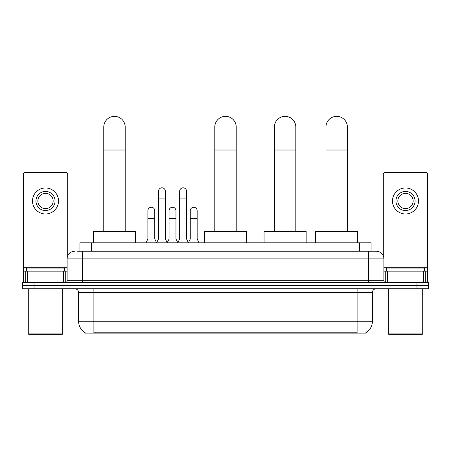 <?xml version="1.0" encoding="UTF-8"?>
<svg xmlns="http://www.w3.org/2000/svg" width="451" height="451" viewBox="0 0 451 451"><rect width="100%" height="100%" fill="white"/><g stroke="black" fill="none" stroke-linecap="round" stroke-linejoin="round"><path stroke-width="0.68" d="M77.448 251.246L82.42 251.246L77.448 251.246L79.94 251.246L79.94 242.83L371.06 242.83L371.06 251.246M365.902 332.737L365.902 333.114L85.098 333.114L85.098 332.737M85.211 332.804A13.389 13.389 0 0 1 78.598 321.253L93.898 321.253L93.898 332.804L357.102 332.804L357.102 321.253L372.402 321.253L372.402 292.564A3.828 3.828 0 0 1 376.23 288.736M78.598 321.253L78.598 292.564C78.367 290.241 77.093 288.967 74.77 288.736M365.789 332.804A13.389 13.389 0 0 0 372.402 321.253M34.028 282.619L428.45 282.619L428.45 285.675L22.55 285.675L22.55 288.736L34.028 288.736L34.028 285.675L22.55 285.675L22.55 282.619L34.028 282.619L34.028 285.675L428.45 285.675L428.45 288.736L34.028 288.736M74.77 251.246A7.65 7.65 0 0 0 67.12 258.897L67.12 280.702A1.911 1.911 0 0 1 65.203 282.619M376.23 251.246L368.58 251.246L376.23 251.246A7.65 7.65 0 0 1 383.88 258.897L383.88 280.702C383.993 281.864 384.63 282.501 385.797 282.619M383.88 258.897L82.42 258.897L82.42 251.246L368.58 251.246L368.58 280.702L383.88 280.702M63.388 282.619L63.388 271.141L27.618 271.141L27.618 282.619M67.695 255.993L67.695 174.351A1.911 1.911 0 0 0 65.778 172.44L25.228 172.44A1.911 1.911 0 0 0 23.317 174.351L23.317 271.141L27.618 271.141M63.388 271.141L67.12 271.141M23.317 282.619L23.317 271.141M45.506 191.416A9.567 9.567 0 0 0 35.939 200.977A9.567 9.567 0 0 0 45.506 210.544A9.567 9.567 0 0 0 55.067 200.977A9.567 9.567 0 0 0 45.506 191.416M45.506 193.327A7.65 7.65 0 0 0 37.85 200.977A7.65 7.65 0 0 0 45.506 208.627A7.65 7.65 0 0 0 53.156 200.977A7.65 7.65 0 0 0 45.506 193.327M45.506 213.983A13.006 13.006 0 0 0 58.512 200.977A13.006 13.006 0 0 0 45.506 187.971A13.006 13.006 0 0 0 32.495 200.977A13.006 13.006 0 0 0 45.506 213.983M61.956 334.648L29.056 334.648L28.289 333.881L62.717 333.881L61.956 334.648M28.289 288.736L28.289 333.881M62.717 288.736L62.717 333.881M64.634 271.141L64.634 268.08L26.378 268.08L26.378 271.141M103.769 231.352L103.769 127.064A10.711 10.711 0 0 1 114.481 116.352A10.711 10.711 0 0 1 125.192 127.064A10.711 10.711 0 0 0 114.481 116.352M125.192 231.352L125.192 127.064M135.52 242.83L135.52 231.352L93.442 231.352L93.442 242.83M214.789 231.352L214.789 127.064A10.711 10.711 0 0 1 225.5 116.352A10.711 10.711 0 0 1 236.211 127.064A10.711 10.711 0 0 0 225.5 116.352M236.211 231.352L236.211 127.064M246.539 242.83L246.539 231.352L204.461 231.352L204.461 242.83M274.394 231.352L274.394 127.064A10.711 10.711 0 0 1 285.105 116.352A10.711 10.711 0 0 1 295.817 127.064A10.711 10.711 0 0 0 285.105 116.352M295.817 231.352L295.817 127.064M306.144 242.83L306.144 231.352L264.06 231.352L264.06 242.83M325.96 231.352L325.96 127.064A10.711 10.711 0 0 1 336.672 116.352A10.711 10.711 0 0 1 347.383 127.064A10.711 10.711 0 0 0 336.672 116.352M347.383 231.352L347.383 127.064M357.716 242.83L357.716 231.352L315.632 231.352L315.632 242.83M156.565 242.83L158.476 239.002L165.359 239.002L167.276 242.83M165.359 239.002L165.359 191.258A3.445 3.445 0 0 0 161.92 187.819A3.445 3.445 0 0 1 162.135 187.825M158.476 239.002L158.476 198.914L165.359 198.914M158.476 198.914L158.476 191.258A3.445 3.445 0 0 1 161.92 187.819M177.756 242.83L179.667 239.002L186.556 239.002L188.467 242.83M186.556 239.002L186.556 191.258A3.445 3.445 0 0 0 183.112 187.819A3.445 3.445 0 0 1 183.326 187.825M179.667 239.002L179.667 198.914L186.556 198.914M179.667 198.914L179.667 191.258A3.445 3.445 0 0 1 183.112 187.819M145.966 242.83L147.877 239.002L154.766 239.002L156.621 242.717M154.766 239.002L154.766 210.696A3.445 3.445 0 0 0 151.536 207.257A3.445 3.445 0 0 1 154.766 210.696M147.877 239.002L147.877 218.346L154.766 218.346M147.877 218.346L147.877 210.696A3.445 3.445 0 0 1 151.536 207.257M167.214 242.717L169.074 239.002L175.958 239.002L177.812 242.717M175.958 239.002L175.958 210.696A3.445 3.445 0 0 0 172.733 207.257A3.445 3.445 0 0 1 175.958 210.696M169.074 239.002L169.074 218.346L175.958 218.346M169.074 218.346L169.074 210.696A3.445 3.445 0 0 1 172.733 207.257M188.411 242.717L190.266 239.002L197.155 239.002L199.066 242.83M197.155 239.002L197.155 210.696A3.445 3.445 0 0 0 193.924 207.257A3.445 3.445 0 0 1 197.155 210.696M190.266 239.002L190.266 218.346L197.155 218.346M190.266 218.346L190.266 210.696A3.445 3.445 0 0 1 193.924 207.257M423.382 282.619L423.382 271.141L387.612 271.141L387.612 282.619M427.683 282.619L427.683 271.141L427.683 282.619M423.382 271.141L427.683 271.141L427.683 174.351A1.911 1.911 0 0 0 425.772 172.44L385.222 172.44A1.911 1.911 0 0 0 383.305 174.351L383.305 255.993M383.88 271.141L387.612 271.141M405.494 191.416A9.567 9.567 0 0 0 395.933 200.977A9.567 9.567 0 0 0 405.494 210.544A9.567 9.567 0 0 0 415.061 200.977A9.567 9.567 0 0 0 405.494 191.416M405.494 193.327A7.65 7.65 0 0 0 397.844 200.977A7.65 7.65 0 0 0 405.494 208.627A7.65 7.65 0 0 0 413.15 200.977A7.65 7.65 0 0 0 405.494 193.327M405.494 213.983A13.006 13.006 0 0 0 418.505 200.977A13.006 13.006 0 0 0 405.494 187.971A13.006 13.006 0 0 0 392.488 200.977A13.006 13.006 0 0 0 405.494 213.983M421.944 334.648L389.044 334.648L388.283 333.881L422.711 333.881L421.944 334.648M388.283 288.736L388.283 333.881M422.711 288.736L422.711 333.881M424.622 271.141L424.622 268.08L386.366 268.08L386.366 271.141M355.574 333.114L355.574 332.737M95.426 333.114L95.426 332.737M91.418 251.246L91.418 242.83M359.582 251.246L359.582 242.83M357.102 288.736L357.102 292.564L78.598 292.564M372.402 292.564L357.102 292.564L357.102 321.253L93.898 321.253L93.898 288.736M416.972 288.736L416.972 282.619M82.42 282.619L82.42 258.897L67.12 258.897M67.12 280.702L368.58 280.702L368.58 282.619M67.12 267.313L23.317 267.313M65.271 271.141L65.271 282.614M23.345 271.141L23.345 282.619M25.735 282.619L25.735 271.141M103.769 150.02L125.192 150.02M214.789 150.02L236.211 150.02M274.394 150.02L295.817 150.02M325.96 150.02L347.383 150.02M427.683 267.313L383.88 267.313M427.655 282.619L427.655 271.141M425.265 271.141L425.265 282.619M385.729 282.614L385.729 271.141"/></g></svg>

